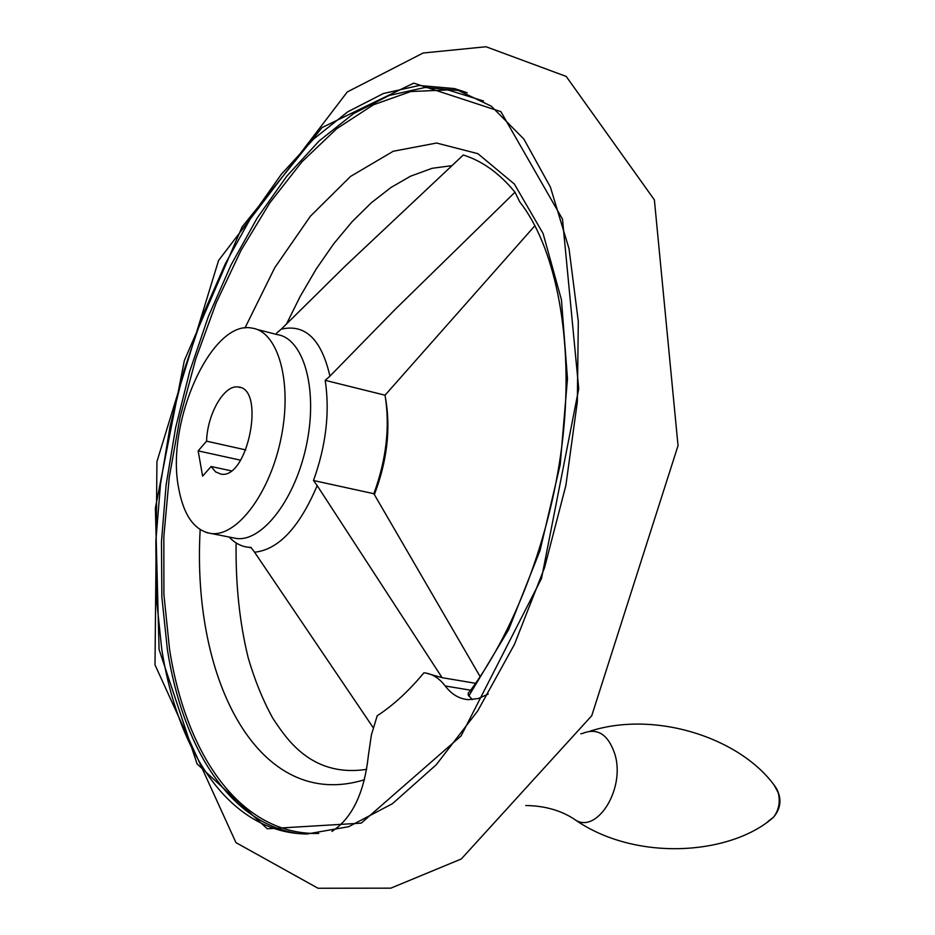 <?xml version="1.0" encoding="UTF-8"?>
<svg xmlns="http://www.w3.org/2000/svg" width="935" height="935" viewBox="0 0 935 935"><rect width="100%" height="100%" fill="white"/><g stroke="black" fill="none" stroke-linecap="round" stroke-linejoin="round"><path stroke-width="1.4" d="M472.304 699.614L468.213 694.962L468.236 693.162L469.826 691.351C517.371 627.42 554.677 525.926 563.805 428.242C572.98 330.511 553.485 244.502 519.743 201.89L514.998 192.224L395.213 309.321L329.938 376.15C321.43 339.288 305.196 323.627 281.225 329.178L345.307 265.996L463.292 155C482.413 161.019 499.641 173.431 514.998 192.224M480.158 676.648L373.848 493.715C386.424 459.354 390.152 426.512 385.045 395.201L534.949 225.674M281.225 329.178L276.585 333.117M229.204 537.064C234.849 543.142 241.323 546.543 248.628 547.279L250.931 547.384L254.577 552.223C278.501 549.687 299.364 527.48 317.175 485.604L313.494 480.52C326.07 445.504 329.973 412.101 325.205 380.346L329.938 376.15M373.217 727.687L254.577 552.223M475.611 683.31L442.103 677.688L317.175 485.604M373.848 493.715L313.494 480.52M385.045 395.201L325.205 380.346M178.667 488.292C183.751 515.851 194.679 530.94 211.462 533.558C237.513 536.596 270.531 492.289 281.295 436.961C292.41 381.679 278.057 331.528 252.076 328.127C211.45 319.209 165.46 422.655 178.667 488.292M240.564 460.195L198.15 450.869L206.577 441.168L245.811 449.922M231.167 470.831L211.111 466.495L202.615 476.149L198.15 450.869M331.937 831.414C352.133 818.3 364.288 792.962 368.39 755.41L371.37 735.027L377.202 715.754C393.203 705.364 408.782 691.047 423.929 672.803C432.005 673.621 439.099 678.015 445.212 685.986C451.675 694.471 459.436 699.029 468.505 699.66L478.299 698.527L488.21 694.062M426.126 673.118L442.103 677.688M206.167 532.482L207.488 532.868M374.339 494.627C387.043 461.259 390.807 429.294 385.629 398.707M211.111 466.495L215.541 471.859L221.034 474.138C247.81 479.538 265.844 388.341 238.261 387.02C224.377 384.285 207.254 413.936 206.577 441.168M483.524 101.003L447.97 89.947L410.816 91.525L373.345 104.825L336.729 128.691L301.958 161.813L269.853 202.79L241.101 250.229L216.242 302.741L195.754 358.947L179.987 417.548L169.27 477.201L163.835 536.596L163.894 594.403L169.551 649.241C186.182 756.17 241.218 835.422 318.718 833.459M468.762 696.084L508.663 629.617L540.056 550.446L560.217 464.566L567.475 378.78L561.456 299.843L543.095 233.528L514.355 184.031L477.89 153.679L436.575 143.032L393.261 151.248L350.485 176.47L310.397 216.219L274.761 267.702L244.947 328.033M200.172 529.642C191.5 682.363 259.86 812.118 364.475 779.732M231.635 537.543L236.719 538.537C263.039 541.645 296.231 497.747 306.914 442.828C317.947 387.955 303.302 338.061 277.052 334.566L256.646 329.307M159.067 649.439L197.063 763.872L267.305 828.796L361.214 823.139L461.06 735.962L541.517 578.449L578.73 388.761L562.484 219.129L500.891 111.651L413.749 83.133L322.084 127.534L242.083 226.971L184.359 360.559L155.374 508.021L159.067 649.439M465.314 92.062L460.265 90.613L425.098 87.469L389.17 95.452L353.559 113.626L319.197 140.893L286.893 176.06L257.277 217.89L230.933 265.178L208.295 316.696L189.747 371.277L175.605 427.762L166.103 485.008L161.463 541.856L161.86 597.126L167.388 649.626C182.828 748.175 230.15 823.618 298.51 833.599M161.685 648.703C177.966 754.405 231.261 833.319 306.96 833.997L348.767 826.68L392.49 803.668L436.189 764.818L477.633 711.044L514.472 644.344L544.497 567.814L565.874 485.464L577.327 401.816L578.309 321.488L569.041 248.757L550.423 187.129L523.904 139.116L491.249 106.134L454.363 88.568L419.254 85.471L383.397 93.512L347.843 111.756L313.541 139.105L281.271 174.354L251.702 216.277L225.382 263.658L202.755 315.27L184.218 369.944L170.053 426.524L160.528 483.851L155.865 540.769L156.203 596.133L161.685 648.703M467.243 92.81L454.363 88.568L465.326 92.074M470.679 690.205L445.212 685.986M580.845 733.776L582.575 733.437C597.512 727.395 608.311 734.407 614.961 754.463C625.749 789.9 595.455 836.252 573.716 818.803C560.346 810.224 544.369 805.795 525.786 805.514M774.39 785.634L778.212 792.635C780.456 801.786 778.925 809.955 773.596 817.155L767.951 821.491M211.462 533.558L232.57 537.718M155.011 664.867L156.94 461.598L218.58 260.456L347.282 91.957L423.111 53.014L486.025 46.75L566.201 76.425L654.383 199.868L678.039 445.656L591.75 715.707L461.306 858.973L390.842 888.156L318.017 888.25L235.947 842.622L155.011 664.867M573.716 818.803C635.017 862.502 731.275 855.116 773.596 817.155C781.017 808.144 781.929 798.502 776.307 788.24C743.57 739.445 657.258 709.712 590.114 731.135M366.684 769.341C336.822 773.911 311.682 765.075 291.276 742.846C285.736 736.909 279.507 728.575 272.588 717.87C262.922 700.28 254.823 680.353 248.266 658.088C239.617 623.002 235.562 584.609 236.099 542.908M286.741 323.51L300.065 296.652L316.229 268.988L333.655 243.871L352.121 221.689L371.312 202.802L390.888 187.549L410.512 176.201L432.169 168.288L451.85 165.659M248.628 547.279L251.293 547.793M238.261 387.02L240.248 387.499"/></g></svg>
